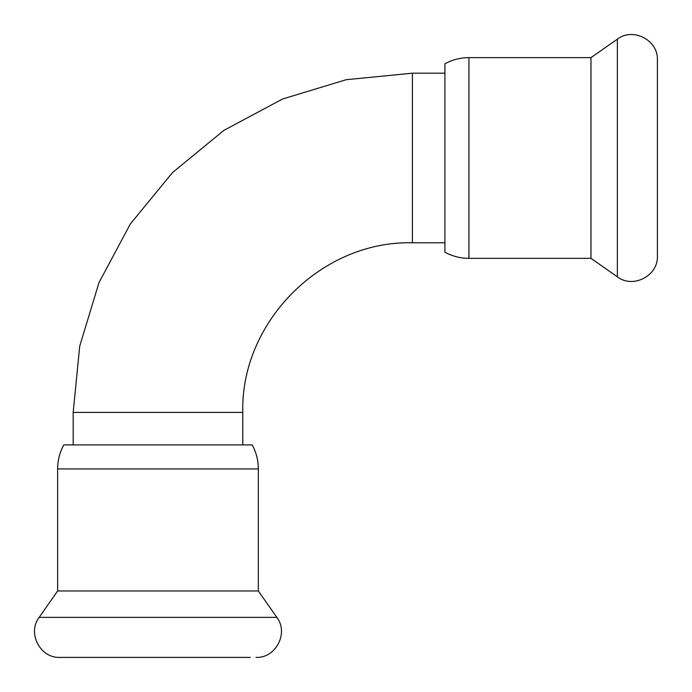 <?xml version="1.0" encoding="UTF-8"?>
<svg xmlns="http://www.w3.org/2000/svg" width="692" height="692" viewBox="0 0 692 692"><rect width="100%" height="100%" fill="white"/><g stroke="black" fill="none" stroke-linecap="round" stroke-linejoin="round"><path stroke-width="1.04" d="M73.179 444.913L73.179 412.406L79.701 346.225L98.999 282.587L130.347 223.94L172.533 172.533L223.94 130.347L282.587 98.999L346.225 79.701L412.406 73.179L444.913 73.179M57.635 468.942L258.341 468.942C258.306 460.422 256.265 452.412 252.217 444.913L63.759 444.913C59.711 452.412 57.67 460.422 57.635 468.942L57.635 590.968L39.15 617.368C27.014 633.007 40.214 658.369 59.988 657.4L65.645 657.4M258.341 468.942L258.341 590.968L57.635 590.968M250.331 657.4L59.988 657.4M468.942 258.341L468.942 57.635C460.422 57.67 452.412 59.711 444.913 63.759L444.913 252.217C452.412 256.265 460.422 258.306 468.942 258.341L590.968 258.341L617.368 276.826C633.007 288.962 658.369 275.762 657.4 255.988L657.4 59.988C658.369 40.214 633.007 27.014 617.368 39.15L617.368 276.826M468.942 57.635L590.968 57.635L590.968 258.341M657.4 65.645L657.4 157.984M444.913 242.788L412.406 242.788L412.406 73.179M412.406 242.788C321.78 240.453 240.461 321.763 242.788 412.406L73.179 412.406M258.341 590.968L276.826 617.368L39.15 617.368M242.788 444.913L242.788 412.406M276.826 617.368C288.962 633.007 275.762 658.369 255.988 657.4M590.968 57.635L617.368 39.15"/></g></svg>
